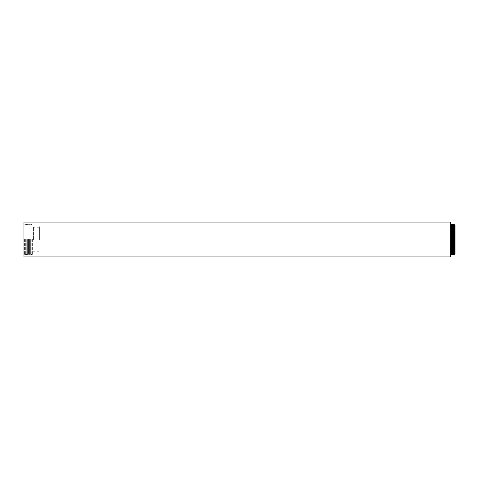 <?xml version="1.0" encoding="UTF-8"?>
<svg xmlns="http://www.w3.org/2000/svg" width="479" height="479" viewBox="0 0 479 479"><rect width="100%" height="100%" fill="white"/><g stroke="black" fill="none" stroke-linecap="round" stroke-linejoin="round"><path stroke-width="0.36" stroke-dasharray="2.4 1.8" d="M450.637 256.918L450.637 222.082M450.637 222.418L450.637 256.582L450.637 222.418M23.95 256.918L23.95 222.082M23.95 222.382L23.95 256.618L23.95 222.382M23.95 239.434L23.95 255.056L23.95 239.434M450.697 222.382L450.697 256.618M450.697 224.908L450.697 254.092L450.697 224.908M455.05 254.092L455.05 224.908M451.164 254.092L451.164 224.908M451.715 255.056L451.715 223.944M452.272 254.092L452.272 224.908M452.829 255.056L452.829 223.944M453.385 254.092L453.385 224.908M453.936 255.056L453.936 223.944M454.493 254.092L454.493 224.908M39.589 239.554L39.589 226.747L39.589 239.554M39.056 239.554L39.056 227.28L39.056 239.554M24.573 239.434L24.573 255.056L24.573 239.434M25.13 239.44L25.13 254.092L25.13 239.44M25.68 239.434L25.68 255.056L25.68 239.434M26.237 239.44L26.237 254.092L26.237 239.44M26.794 239.434L26.794 255.056L26.794 239.434M27.351 239.44L27.351 254.092L27.351 239.44M27.908 239.434L27.908 255.056L27.908 239.434M28.459 239.44L28.459 254.092L28.459 239.44M29.015 239.434L29.015 255.056L29.015 239.434M29.572 239.44L29.572 254.092L29.572 239.44M30.129 239.434L30.129 255.056L30.129 239.434M30.68 239.44L30.68 254.092L30.68 239.44M31.237 239.434L31.237 255.056L31.237 239.434M31.794 239.44L31.794 254.092L31.794 239.44M32.35 239.434L32.35 255.056L32.35 239.434M32.925 239.434L32.925 255.056L32.925 239.434M32.925 239.554L32.925 226.747L32.925 239.554M33.458 239.554L33.458 227.28L33.458 239.554M32.925 252.253L33.458 251.72L39.056 251.72L39.589 252.253M32.925 226.747L33.458 227.28L39.056 227.28L39.589 226.747M23.95 255.056L24.573 255.056L25.13 254.092L25.68 255.056L26.237 254.092L26.794 255.056L27.351 254.092L27.908 255.056L28.459 254.092L29.015 255.056L29.572 254.092L30.129 255.056L30.68 254.092L31.237 255.056L31.794 254.092L32.35 255.056L32.925 255.056M23.95 223.944L24.573 223.944L25.13 224.908L25.68 223.944L26.237 224.908L26.794 223.944L27.351 224.908L27.908 223.944L28.459 224.908L29.015 223.944L29.572 224.908L30.129 223.944L30.68 224.908L31.237 223.944L31.794 224.908L32.35 223.944L32.925 223.944"/><path stroke-width="0.72" d="M450.637 256.558L450.637 256.918L23.95 256.918L23.95 222.082L450.637 222.082L450.637 256.558M450.637 222.418L450.637 256.582M454.493 254.092L454.493 224.908L455.05 224.908L455.05 254.092L454.493 254.092L453.936 255.056L453.936 223.944L453.385 224.908L453.385 254.092L452.829 255.056L452.829 223.944L452.272 224.908L452.272 254.092L451.715 255.056L451.715 223.944L451.164 224.908L451.164 254.092L451.715 255.056M450.697 224.908L451.164 224.908M452.272 224.908L451.715 223.944M453.385 224.908L452.829 223.944M454.493 224.908L453.936 223.944M450.697 254.092L451.164 254.092M452.272 254.092L452.829 255.056M453.385 254.092L453.936 255.056"/></g></svg>
